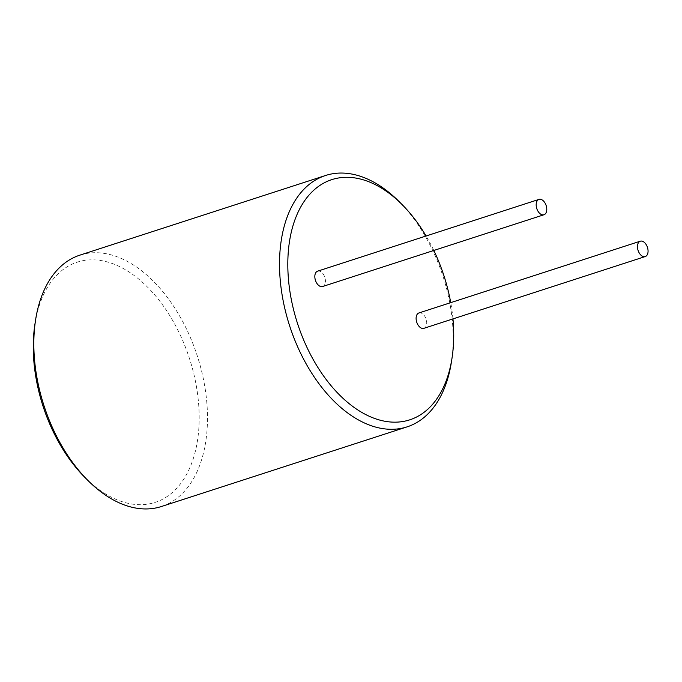 <?xml version="1.0" encoding="UTF-8"?>
<svg xmlns="http://www.w3.org/2000/svg" width="682" height="682" viewBox="0 0 682 682"><rect width="100%" height="100%" fill="white"/><g stroke="black" fill="none" stroke-linecap="round" stroke-linejoin="round"><path stroke-width="0.51" stroke-dasharray="3.41 2.56" d="M452.959 318.903A126.255 77.006 72 0 0 450.734 302.646M433.812 250.465A126.255 77.006 72 0 0 426.08 235.989M418.918 312.961A8.073 4.927 -108 0 1 421.357 313.123A8.073 4.927 -108 0 1 426.557 320.983A8.073 4.927 -108 0 1 423.906 328.323M317.642 271.155A8.073 4.927 -108 0 1 320.08 271.317A8.073 4.927 -108 0 1 325.271 279.177A8.073 4.927 -108 0 1 322.62 286.517M451.365 362.295A132.129 80.587 72 0 0 399.328 201.795M79.896 255.136A132.129 80.587 -108 0 1 119.785 257.813A132.129 80.587 -108 0 1 204.788 386.481A132.129 80.587 -108 0 1 161.395 506.521M34.978 323.856A126.255 77.006 -108 0 1 115.403 264.718A126.255 77.006 -108 0 1 199.178 416.506A126.255 77.006 -108 0 1 117.04 499.804A126.255 77.006 -108 0 1 84.704 477.229"/><path stroke-width="1.02" d="M426.08 235.989A126.255 77.006 72 0 0 402.286 204.77A126.255 77.006 72 0 0 369.951 182.196A126.255 77.006 72 0 0 287.813 265.494A126.255 77.006 72 0 0 371.588 417.282A126.255 77.006 72 0 0 452.013 358.144A126.255 77.006 72 0 0 452.959 318.903M450.734 302.646A126.255 77.006 72 0 0 433.812 250.465M645.249 256.56L423.906 328.323A8.073 4.927 -108 0 1 421.467 328.161A8.073 4.927 -108 0 1 416.267 320.293A8.073 4.927 -108 0 1 418.918 312.961L640.27 241.198A8.073 4.927 -108 0 1 642.708 241.36A8.073 4.927 -108 0 1 647.9 249.22A8.073 4.927 -108 0 1 645.249 256.56A8.073 4.927 -108 0 1 642.811 256.398A8.073 4.927 -108 0 1 637.619 248.529A8.073 4.927 -108 0 1 640.27 241.198M543.963 214.753L322.62 286.517A8.073 4.927 -108 0 1 320.182 286.346A8.073 4.927 -108 0 1 314.99 278.486A8.073 4.927 -108 0 1 317.642 271.155L538.985 199.391A8.073 4.927 72 0 0 536.333 206.723A8.073 4.927 72 0 0 541.525 214.583A8.073 4.927 72 0 0 543.963 214.753A8.073 4.927 72 0 0 546.614 207.413A8.073 4.927 72 0 0 541.423 199.553A8.073 4.927 72 0 0 538.985 199.391M402.286 204.77L399.328 201.795A132.129 80.587 72 0 0 365.484 178.164A132.129 80.587 72 0 0 325.595 175.479A132.129 80.587 72 0 0 282.212 295.519A132.129 80.587 72 0 0 367.206 424.187A132.129 80.587 72 0 0 407.094 426.864A132.129 80.587 72 0 0 451.365 362.295L452.013 358.144M407.094 426.864L161.395 506.521A132.129 80.587 -108 0 1 121.507 503.836A132.129 80.587 -108 0 1 87.663 480.205A132.129 80.587 -108 0 1 35.626 319.705A132.129 80.587 -108 0 1 79.896 255.136L325.595 175.479M87.663 480.205L84.704 477.229A126.255 77.006 -108 0 1 34.978 323.856L35.626 319.705"/></g></svg>
